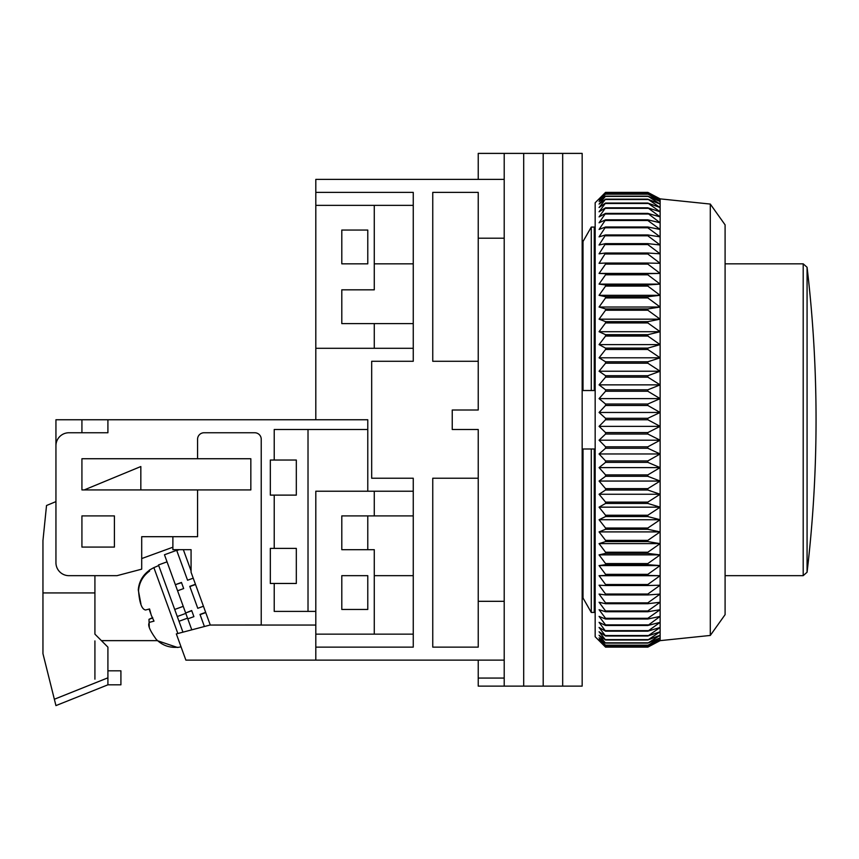 <?xml version="1.0" encoding="UTF-8"?>
<svg xmlns="http://www.w3.org/2000/svg" width="859" height="859" viewBox="0 0 859 859"><rect width="100%" height="100%" fill="white"/><g stroke="black" fill="none" stroke-linecap="round" stroke-linejoin="round"><path stroke-width="1.29" d="M478.227 361.285L432.753 361.285L432.753 192.373L478.227 192.373L478.227 410.011L452.242 410.011L452.242 429.5L478.227 429.5L478.227 647.138L432.753 647.138L432.753 478.227L478.227 478.227M478.227 238.201L504.212 238.201L504.212 686.116L478.227 686.116L478.227 678.073L504.212 678.073L504.212 660.131L315.811 660.131L315.811 625.051L209.961 625.051L261.233 624.976L261.233 439.25A6.496 6.496 0 0 0 254.736 432.753L204.066 432.753A6.496 6.496 0 0 0 197.57 439.25L197.57 458.738L81.927 458.738L81.927 489.92L197.57 489.92L197.57 536.692L141.703 536.692L141.703 569.163L117.007 575.67L68.935 575.67A12.992 12.992 0 0 1 55.942 562.677L55.942 445.746A12.992 12.992 0 0 1 68.935 432.753L107.912 432.753L107.912 419.75L55.942 419.75L55.942 501.613L46.526 505.511L42.95 540.59L42.95 653.635L55.942 705.604L55.352 703.253L55.942 705.604L107.912 684.816L107.912 647.138L94.919 634.146L94.919 575.67M478.227 179.381L478.227 153.396L504.212 153.396L504.212 601.311L478.227 601.311M478.227 660.131L478.227 678.073M504.212 686.116L523.7 686.116L523.7 153.396L523.7 686.116L543.189 686.116L543.189 153.396L543.189 686.116L562.677 686.116L562.677 153.396L562.677 686.116L582.166 686.116L582.166 153.396L504.212 153.396L504.212 179.381L315.811 179.381L315.811 192.373L413.254 192.373L413.254 361.285L371.679 361.285L371.679 478.227L413.254 478.227L413.254 647.138L315.811 647.138M315.811 419.75L315.811 192.373M413.254 647.138L413.254 634.146L374.277 634.146L374.277 575.67L413.254 575.67L413.254 515.905L374.277 515.905L374.277 491.219L413.254 491.219L413.254 478.227M413.254 323.607L374.277 323.607L374.277 348.292L413.254 348.292M413.254 205.365L374.277 205.365L374.277 263.831L413.254 263.831M594.256 390.523L594.256 227.066L595.169 228.655L594.256 227.066L591.271 227.066L583.014 241.529L591.271 227.066L591.271 390.523L595.169 390.523M582.166 240.048L583.014 241.529L582.166 240.048M582.166 390.523L591.271 390.523M595.169 448.989L582.166 448.989M594.256 612.446L595.169 610.856L594.256 612.446L591.271 612.446L594.256 612.446L594.256 448.989M583.014 597.982L591.271 612.446L583.014 597.982L582.166 599.464L583.014 597.982L583.014 448.989M374.277 515.905L341.796 515.905L341.796 549.685L374.277 549.685L374.277 575.67M374.277 634.146L315.811 634.146L315.811 491.219L374.277 491.219M341.796 609.461L367.781 609.461L367.781 575.67L341.796 575.67L341.796 609.461M374.277 348.292L315.811 348.292L315.811 205.365L374.277 205.365M341.796 263.831L341.796 230.051L367.781 230.051L367.781 263.831L341.796 263.831M374.277 323.607L341.796 323.607L341.796 289.827L374.277 289.827L374.277 263.831M583.014 390.523L583.014 241.529M591.271 612.446L591.271 448.989M710.296 204.066L725.093 224.854L725.093 614.657L710.296 635.445L710.296 204.066L660.131 198.869L660.131 640.642L647.826 647.138L660.131 640.524L647.826 646.687L660.131 639.633L647.826 645.345L660.131 637.872L647.826 643.112L660.131 635.241L647.826 639.998L660.131 631.773L647.826 636.004L660.131 627.467L647.826 631.172L660.131 622.335L647.826 625.492L660.131 616.408L647.826 619.017L647.826 618.308L660.131 609.707L647.826 611.737L647.826 610.964L660.131 602.256L647.826 603.716L647.826 602.857L660.131 594.074L647.826 594.954L647.826 594.031L660.131 585.215L647.826 585.505L647.826 584.517L660.131 575.702L647.826 575.412L647.826 574.349L660.131 565.576L647.826 564.696L647.826 563.568L660.131 554.871L647.826 553.411L647.826 552.23L660.131 543.629L647.826 541.589L647.826 540.365L660.131 531.904L647.826 529.294L647.826 528.027L660.131 519.727L647.826 516.57L647.826 515.25L660.131 507.164L647.826 503.46L647.826 502.107L660.131 494.258L647.826 490.017L647.826 488.642L660.131 481.051L647.826 476.305L647.826 474.898L660.131 467.607L647.826 462.367L647.826 460.939L660.131 453.971L647.826 448.258L647.826 446.809L660.131 440.205L647.826 434.031L647.826 432.582L660.131 426.354L647.826 419.75L647.826 418.301L660.131 412.47L647.826 405.48L647.826 404.031L660.131 398.63L647.826 391.253L647.826 389.814L660.131 384.864L647.826 377.144L647.826 375.727L660.131 371.238L647.826 363.207L647.826 361.8L660.131 357.806L647.826 349.495L647.826 348.11L660.131 344.609L647.826 336.052L647.826 334.699L660.131 331.714L647.826 322.941L647.826 321.631L660.131 319.172L647.826 310.217L647.826 308.939L660.131 307.017L647.826 297.923L647.826 296.699L660.131 295.313L647.826 286.101L647.826 284.93L660.131 284.104L647.826 274.816L647.826 273.699L660.131 273.42L647.826 264.1L647.826 263.047L660.131 263.326L647.826 253.996L647.826 253.008L660.131 253.834L647.826 244.557L647.826 243.634L660.131 245.008L647.826 235.796L647.826 234.947L660.131 236.869L647.826 227.775L647.826 226.991L660.131 229.45L647.826 220.495L647.826 219.807L660.131 222.792L647.826 213.397L660.131 216.898L647.826 207.814L660.131 211.808L647.826 203.057L660.131 207.545L647.826 199.159L660.131 204.109L647.826 196.131L660.131 201.532L647.826 193.984L660.131 199.814L647.826 192.738L660.131 198.966L647.826 192.373L605.563 192.373L599.067 198.966L605.563 192.738L599.067 199.814L605.563 193.984L599.067 201.532L605.563 196.131L599.067 204.109L605.563 199.159L599.067 207.545L605.563 203.057L599.067 211.808L605.563 207.814L599.067 216.898L605.563 213.397L599.067 222.792L605.563 219.807L599.067 229.45L605.563 226.991L599.067 236.869L605.563 234.947L599.067 245.008L605.563 243.634L599.067 253.834L605.563 253.008L599.067 263.326L605.563 263.047L605.563 264.1L599.067 273.42L605.563 273.699L605.563 274.816L599.067 284.104L605.563 284.93L605.563 286.101L599.067 295.313L605.563 296.699L605.563 297.923L599.067 307.017L605.563 308.939L605.563 310.217L599.067 319.172L605.563 321.631L605.563 322.941L599.067 331.714L605.563 334.699L605.563 336.052L599.067 344.609L660.131 344.609M605.563 192.373L595.169 202.767L595.169 636.744L605.563 647.138L647.826 647.128L605.563 647.138L599.067 640.524L605.563 646.687L647.826 646.687M647.826 419.75L605.563 419.75L599.067 426.354L605.563 432.582L605.563 434.031L599.067 440.205L605.563 446.809L605.563 448.258L599.067 453.971L605.563 460.939L605.563 462.367L599.067 467.607L605.563 474.898L605.563 476.305L599.067 481.051L605.563 488.642L605.563 490.017L599.067 494.258L605.563 502.107L605.563 503.46L599.067 507.164L605.563 515.25L605.563 516.57L599.067 519.727L605.563 528.027L605.563 529.294L599.067 531.904L605.563 540.365L605.563 541.589L599.067 543.629L605.563 552.23L605.563 553.411L599.067 554.871L605.563 563.568L605.563 564.696L599.067 565.576L605.563 574.349L605.563 575.412L599.067 575.702L605.563 584.517L605.563 585.505L599.067 585.215L605.563 594.031L605.563 594.954L599.067 594.074L605.563 602.857L605.563 603.716L599.067 602.256L605.563 610.964L605.563 611.737L599.067 609.707L605.563 618.308L605.563 619.017L599.067 616.408L605.563 624.88L605.563 625.492L599.067 622.335L605.563 631.172L599.067 627.467L605.563 636.004L599.067 631.773L605.563 639.998L599.067 635.241L605.563 643.112L599.067 637.872L605.563 645.345L599.067 639.633L605.563 646.687M599.067 426.354L660.131 426.354M647.826 418.301L605.563 418.301L599.067 412.47L605.563 405.48L605.563 404.031L599.067 398.63L605.563 391.253L605.563 389.814L599.067 384.864L605.563 377.144L605.563 375.727L599.067 371.238L605.563 363.207L605.563 361.8L599.067 357.806L605.563 349.495L605.563 348.11L599.067 344.609M605.563 419.75L605.563 418.301M605.563 432.582L647.826 432.582M660.131 412.47L599.067 412.47M605.563 434.031L647.826 434.031M647.826 405.48L605.563 405.48M599.067 440.205L660.131 440.205M647.826 404.031L605.563 404.031M605.563 446.809L647.826 446.809M660.131 398.63L599.067 398.63M605.563 448.258L647.826 448.258M647.826 391.253L605.563 391.253M599.067 453.971L660.131 453.971M647.826 389.814L605.563 389.814M605.563 460.939L647.826 460.939M660.131 384.864L599.067 384.864M605.563 462.367L647.826 462.367M647.826 377.144L605.563 377.144M599.067 467.607L660.131 467.607M647.826 375.727L605.563 375.727M605.563 474.898L647.826 474.898M660.131 371.238L599.067 371.238M605.563 476.305L647.826 476.305M647.826 363.207L605.563 363.207M599.067 481.051L660.131 481.051M647.826 361.8L605.563 361.8M605.563 488.642L647.826 488.642M660.131 357.806L599.067 357.806M605.563 490.017L647.826 490.017M647.826 349.495L605.563 349.495M599.067 494.258L660.131 494.258M647.826 348.11L605.563 348.11M605.563 502.107L647.826 502.107M605.563 503.46L647.826 503.46M647.826 336.052L605.563 336.052M599.067 507.164L660.131 507.164M647.826 334.699L605.563 334.699M605.563 515.25L647.826 515.25M660.131 331.714L599.067 331.714M605.563 516.57L647.826 516.57M647.826 322.941L605.563 322.941M599.067 519.727L660.131 519.727M647.826 321.631L605.563 321.631M605.563 528.027L647.826 528.027M660.131 319.172L599.067 319.172M605.563 529.294L647.826 529.294M647.826 310.217L605.563 310.217M599.067 531.904L660.131 531.904M647.826 308.939L605.563 308.939M605.563 540.365L647.826 540.365M660.131 307.017L599.067 307.017M605.563 541.589L647.826 541.589M647.826 297.923L605.563 297.923M599.067 543.629L660.131 543.629M647.826 296.699L605.563 296.699M605.563 552.23L647.826 552.23M660.131 295.313L599.067 295.313M605.563 553.411L647.826 553.411M647.826 286.101L605.563 286.101M599.067 554.871L660.131 554.871M647.826 284.93L605.563 284.93M605.563 563.568L647.826 563.568M660.131 284.104L599.067 284.104M605.563 564.696L647.826 564.696M647.826 274.816L605.563 274.816M599.067 565.576L660.131 565.576M647.826 273.699L605.563 273.699M605.563 574.349L647.826 574.349M660.131 273.42L599.067 273.42M605.563 575.412L647.826 575.412M647.826 264.1L605.563 264.1M599.067 575.702L660.131 575.702M647.826 263.047L605.563 263.047M605.563 584.517L647.826 584.517M605.563 585.505L647.826 585.505M647.826 253.996L605.563 253.996M647.826 253.008L605.563 253.008M605.563 594.031L647.826 594.031M605.563 594.954L647.826 594.954M647.826 244.557L605.563 244.557M647.826 243.634L605.563 243.634M605.563 602.857L647.826 602.857M605.563 603.716L647.826 603.716M647.826 235.796L605.563 235.796M647.826 234.947L605.563 234.947M605.563 610.964L647.826 610.964M605.563 611.737L647.826 611.737M647.826 227.775L605.563 227.775M647.826 226.991L605.563 226.991M605.563 618.308L647.826 618.308M605.563 619.017L647.826 619.017M647.826 220.495L605.563 220.495M647.826 219.807L605.563 219.807M605.563 624.88L647.826 624.88M605.563 625.492L647.826 625.492M647.826 214.009L605.563 214.009M647.826 213.397L605.563 213.397M605.563 630.635L647.826 630.635M605.563 631.172L647.826 631.172M647.826 208.34L605.563 208.34M647.826 207.814L605.563 207.814M605.563 635.553L647.826 635.553M605.563 636.004L647.826 636.004M647.826 203.497L605.563 203.497M647.826 203.057L605.563 203.057M605.563 639.633L647.826 639.633M605.563 639.998L647.826 639.998M647.826 199.513L605.563 199.513M647.826 199.159L605.563 199.159M605.563 642.833L647.826 642.833M605.563 643.112L647.826 643.112M647.826 196.4L605.563 196.4M647.826 196.131L605.563 196.131M605.563 645.163L647.826 645.163M605.563 645.345L647.826 645.345M647.826 194.166L605.563 194.166M647.826 193.984L605.563 193.984M605.563 646.591L647.826 646.591M647.826 192.824L605.563 192.824M647.826 192.738L605.563 192.738M367.781 491.219L367.781 419.75L107.912 419.75M315.811 625.051L315.811 611.404L274.225 611.404L274.225 583.465L296.323 583.465L296.323 548.386L270.327 548.386L270.327 583.465L274.225 583.465M367.781 429.5L274.225 429.5L274.225 460.037L270.327 460.037L270.327 495.117L274.225 495.117L274.225 548.386M114.408 515.905L81.927 515.905L81.927 547.086L114.408 547.086L114.408 515.905M367.781 609.461L367.781 575.67M367.781 549.685L367.781 515.905M81.927 419.75L81.927 432.753M81.927 458.738L81.927 489.92M172.884 547.215L141.703 558.565M197.57 489.92L250.839 489.92L250.839 458.738L197.57 458.738M209.961 625.051L176.331 633.91L185.877 660.131L315.811 660.131M308.016 429.5L308.016 611.404M274.225 495.117L296.323 495.117L296.323 460.037L274.225 460.037M101.416 640.642L157.562 640.642M172.884 536.692L172.884 549.674L191.074 549.674L191.074 572.266L210.262 624.976M191.074 570.881L183.354 549.674M193.898 616.644L191.675 610.534L185.651 612.982L191.761 610.76L193.898 616.644L187.799 618.867L185.812 613.401L177.265 616.515M183.676 588.555L181.453 582.456L175.354 584.678L181.539 582.681L183.676 588.555L177.577 590.777L164.466 554.764L176.675 550.318L187.563 580.233L193.221 578.171M187.541 618.158L178.994 621.272L182.956 632.17M167.043 561.84L158.496 564.954L174.699 609.461L183.246 606.347M191.793 629.84L187.799 618.867M205.666 612.36L200.007 614.421L204.41 626.512M195.444 584.281L189.785 586.332L197.785 608.312L203.443 606.25M185.576 612.757L177.577 590.777M197.785 608.312L189.86 586.557L195.53 584.496M187.563 580.233L176.761 550.544L179.155 549.674M205.752 612.585L200.093 614.647M150.658 613.433L149.122 609.074M177.856 633.513L153.868 567.616L149.316 570.118L149.638 571.02C142.97 575.852 139.265 582.391 138.535 590.638C139.459 602.911 141.799 609.364 145.579 609.997L149.563 608.956L151.27 615.227L153.997 621.143L150.014 622.184C147.061 623.795 149.144 629.54 156.284 639.397C162.093 645.227 169.137 647.858 177.394 647.278L177.394 647.278M149.294 626.952L148.972 619.328L152.698 617.567M178.994 621.272L174.699 609.461M140.919 603.941L138.278 589.929C138.975 581.715 142.68 575.176 149.38 570.312L149.638 571.02M140.833 489.92L140.833 466.534L84.246 489.92M94.919 640.921L94.919 679.179M107.912 670.825L120.915 670.825L120.915 684.816L107.912 684.816M43.057 654.075L54.085 698.195L43.057 654.075M94.919 592.925L42.95 592.925M55.352 703.253L50.745 684.816M725.093 575.67L803.197 575.67L803.197 263.831L807.073 267.278L807.073 572.234C819.046 470.582 819.046 368.93 807.073 267.278M152.43 618.072L148.972 619.328M54.353 699.247L107.912 677.826M710.296 635.445L660.131 640.642M660.131 198.869L647.826 192.373M725.093 263.831L803.197 263.831M803.197 575.67L807.073 572.234M181.056 646.87L177.469 647.471L157.272 640.642M153.868 567.616L158.711 565.555"/></g></svg>
